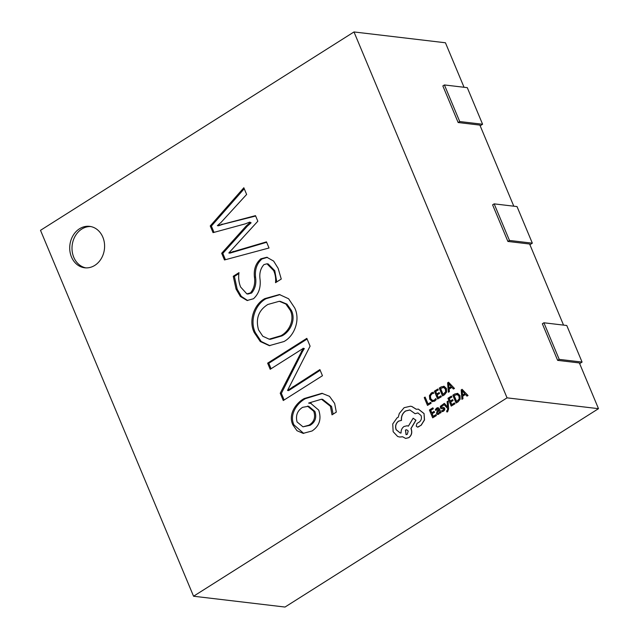 <?xml version="1.0" encoding="UTF-8"?>
<svg xmlns="http://www.w3.org/2000/svg" width="639" height="639" viewBox="0 0 639 639"><rect width="100%" height="100%" fill="white"/><g stroke="black" fill="none" stroke-linecap="round" stroke-linejoin="round"><path stroke-width="0.96" d="M71.48 256.998A20.855 17.389 -83.3 0 0 84.707 267.789A20.855 17.389 -83.3 0 0 101.266 258.595A20.855 17.389 -83.3 0 0 102.831 237.157A20.855 17.389 -83.3 0 0 89.604 226.366A20.855 17.389 -83.3 0 0 73.046 235.567A20.855 17.389 -83.3 0 0 71.48 256.998M90.746 226.549A20.855 17.389 -83.3 0 0 75.003 236.422A20.855 17.389 -83.3 0 0 73.765 257.269A20.855 17.389 -83.3 0 0 85.858 267.877M193.561 596.227L507.054 397.849L353.99 31.95L40.505 230.328L193.561 596.227L285.01 607.05L598.495 408.672L579.365 362.936L557.647 360.364L542.343 323.773L543.909 322.783L559.213 359.374L557.647 360.364M464.05 87.271L445.439 42.773L353.99 31.95M513.796 206.189L479.881 125.1L458.155 122.528L442.851 85.938L444.417 84.947L459.729 121.538L458.155 122.528M563.542 325.107L529.619 244.018L507.901 241.446L492.597 204.855L494.163 203.865L509.475 240.456L507.901 241.446M233.259 276.272L238.994 272.645C238.243 277.693 238.786 282.494 240.631 287.031L246.854 293.892L250.472 292.894C254.042 288.652 255.352 283.365 254.418 277.022C253.627 269.315 255.776 263.236 260.856 258.811L266.83 257.269L273.636 261.087L278.141 268.332L281.264 279.051L275.529 282.678C275.96 278.372 275.329 274.331 273.636 270.569L266.982 263.795L263.939 264.618C260.504 268.46 259.202 273.372 260.049 279.371C260.912 287.47 258.723 293.932 253.475 298.748L247.109 300.498L240.392 296.488L236.047 289.068L233.259 276.272L234.401 276.407L238.834 273.604M322.455 375.724L283.269 400.525L280.225 393.249L303.182 348.423L270.201 369.286L267.637 363.152L306.824 338.358L310.091 346.162L287.518 390.453L319.891 369.59L322.455 375.724M336.314 412.107L332.016 414.831L330.395 406.252L321.497 399.231L308.685 403.033L310.634 403.257L318.717 410.126C321.641 419.064 319.42 426.013 312.064 430.982L303.142 433.362L296.967 430.702L292.79 424.727C287.885 414.192 296.169 402.81 304.276 398.52L321.96 393.312L329.492 396.316L334.644 403.417L336.314 412.107M254.242 332.568C248.291 320.642 254.194 304.228 264.834 298.613L279.419 294.539L288.596 298.756L294.691 307.91C300.562 319.796 294.483 335.986 283.964 341.538L269.323 345.651L260.281 341.538L254.242 332.568L255.384 332.703C249.434 320.778 255.336 304.364 265.976 298.748L264.834 298.613M266.463 241.862L269.027 247.996L224.473 259.961L221.677 253.268L246.207 225.99L249.969 222.668L249.737 222.108L245.368 223.834L213.043 232.636L210.239 225.942L243.826 187.754L246.63 194.448L221.07 222.396L217.372 225.655L255.496 215.647L257.829 221.222L228.81 252.988L266.463 241.862M507.054 397.849L598.495 408.672M333.143 414.112L331.537 406.388L330.395 406.252M331.537 406.388L322.639 399.359L321.497 399.231M311.201 403.345L308.749 403.185M303.709 433.418L293.932 424.863L292.79 424.727M293.932 424.863C289.028 414.32 297.319 402.945 305.418 398.656L304.276 398.52M305.418 398.656L322.527 393.392M302.974 426.82L310.107 425.31C315.259 422.131 316.864 417.515 314.915 411.452L308.645 406.244L302.598 407.339C297.311 410.725 295.474 415.606 297.071 421.956L302.974 426.82L308.964 425.175C314.116 421.996 315.722 417.379 313.773 411.316L307.503 406.108M314.915 411.452L313.773 411.316M310.107 425.31L308.964 425.175M284.131 399.982L281.368 393.384L280.225 393.249M281.368 393.384L302.407 351.698L301.265 351.562M302.407 351.698L304.324 348.559L303.182 348.423M304.324 348.559L303.102 348.239M271.064 368.743L268.779 363.287L267.637 363.152M268.779 363.287L307.111 339.037M320.179 370.269L288.66 390.589L287.518 390.453M265.976 298.748L279.986 294.619M269.898 345.707L261.199 341.466L255.384 332.703M269.171 339.173L270.313 339.309L281.967 335.898C290.042 331.849 296.2 319.987 291.392 310.426L286.975 304.148L280.441 301.416L279.299 301.281L267.829 304.483C258.563 310.314 255.472 318.781 258.547 329.868L262.789 336.234L269.171 339.173L280.817 335.763C288.9 331.713 295.058 319.851 290.25 310.29L285.833 304.02L279.299 301.281M291.392 310.426L290.25 310.29M281.967 335.898L280.817 335.763M246.854 293.892L247.996 294.028L251.622 293.021L250.472 292.894M251.622 293.021C255.185 288.788 256.495 283.5 255.56 277.158C254.769 269.442 256.918 263.372 261.998 258.947L260.856 258.811M261.998 258.947L267.406 257.357M276.767 281.895L274.778 270.704L273.636 270.569M274.778 270.704L268.132 263.931L266.982 263.795M247.668 300.546L241.334 296.376L237.189 289.203L236.047 289.068M237.189 289.203L234.401 276.407M225.447 259.706L222.819 253.403L221.677 253.268M222.819 253.403L247.349 226.126L246.207 225.99M247.349 226.126L251.111 222.803L249.969 222.668M251.111 222.803L249.737 222.108M214.017 232.364L211.381 226.078L210.239 225.942M211.381 226.078L244.234 188.729M221.797 224.129L222.939 224.265L218.522 225.791L217.372 225.655M222.939 224.265L255.656 216.03M266.631 242.277L229.952 253.124L228.81 252.988M444.417 84.947L467.285 87.655L482.589 124.246L480.161 125.779M459.729 121.538L482.589 124.246M494.163 203.865L517.023 206.573L532.335 243.163L529.907 244.697M509.475 240.456L532.335 243.163M543.909 322.783L566.769 325.491L582.073 362.081L579.653 363.615M559.213 359.374L582.073 362.081M425.087 397.067L424.224 397.618L427.491 405.43L431.133 403.209L430.766 402.322L427.986 403.992L425.087 397.067L428.066 403.936M431.021 403.201L430.646 402.306M427.491 405.43L431.133 403.209M431.764 401.548L434.512 401.156L436.285 399.543L435.766 398.56L434.256 400.182L432.196 400.445L430.606 398.632L430.327 395.837L431.788 393.816L433.673 393.297L433.234 392.242L431.397 392.913L429.416 395.621L429.72 399.263L432.491 401.723M431.876 401.556L434.624 401.172L436.285 399.543M436.173 399.527L435.766 398.56M432.731 400.581L430.718 398.648L430.438 395.853L431.9 393.832L433.673 393.297M432.787 400.589L432.307 400.461M433.561 393.281L433.114 392.226M441.365 396.739L440.878 395.837L438.138 397.57L437.036 394.942L439.544 393.44L439.177 392.546L436.669 394.039L435.622 391.539L438.314 389.918L437.827 389.007L434.376 391.188L437.651 399.008L441.365 396.739L440.878 395.837M438.226 397.514L437.156 394.95M437.036 394.942L439.544 393.44M439.432 393.424L439.057 392.53M436.749 393.991L435.734 391.555M435.622 391.539L438.314 389.918M438.202 389.91L437.827 389.007M437.651 399.008L441.245 396.723M442.515 395.924L444.472 394.774L446.613 392.034L446.405 388.48L444.121 386.339L441.158 386.907L439.241 388.113L442.515 395.924L444.353 394.758L446.493 392.019L446.286 388.472L443.698 386.252M443.738 387.338L440.487 388.464L443.003 394.487L445.623 391.795L445.391 389.071L443.434 387.282M444.233 386.347L443.754 386.26M443.849 387.346L440.598 388.48L443.091 394.431M454.361 388.432L448.538 382.226L447.619 382.817L448.338 392.242L449.289 391.635L449.041 389.095L451.829 387.33L453.402 389.031L454.473 388.44L448.538 382.226M448.945 388.041L451.19 386.619L448.49 383.528L448.945 388.041M453.402 389.031L454.473 388.44M448.338 392.242L449.401 391.651L449.153 389.103L451.877 387.386M448.578 383.552L449.049 387.969M436.389 415.566L435.902 414.655L433.17 416.388L432.068 413.76L434.576 412.259L434.089 411.348L431.692 412.866L430.646 410.366L433.346 408.744L432.859 407.834L429.408 410.014L432.675 417.826L436.389 415.566L435.902 414.655M433.258 416.332L432.18 413.776M432.068 413.76L434.576 412.259M434.464 412.243L434.089 411.348M431.78 412.81L430.766 410.382M430.646 410.366L433.346 408.744M433.234 408.728L432.859 407.834M432.675 417.826L436.277 415.55M435.774 410.51L437.06 408.84L438.602 409.591L437.276 410.717L436.453 413.545L437.364 414.471L438.65 414.216L439.696 412.291L440.079 413.137L440.918 412.61L439.416 409.016L438.034 407.634L436.804 407.994L435.375 409.559L435.774 410.51L437.707 408.656M437.196 412.083L437.787 413.425L438.53 413.273L439.249 412.243L438.913 410.342L437.196 412.083L437.899 413.441L438.65 413.289M437.899 413.441L438.53 413.273M440.079 413.137L441.038 412.626L439.536 409.032L438.09 407.642M437.475 414.487L438.761 414.224L439.816 412.307M437.172 408.856L437.763 408.664M438.945 410.422L437.316 412.091M441.645 410.693L441.972 411.692L443.41 411.204L444.616 409.879L444.648 408.329L443.985 407.586L441.19 407.179L441.789 405.845L443.17 405.485L442.771 404.535L440.399 406.284L440.359 407.81L440.966 408.545L443.833 408.968L443.154 410.35L441.701 410.701M441.972 411.692L443.522 411.212L444.728 409.887L444.768 408.345L443.674 407.498M441.757 407.61L441.325 406.484L443.282 405.493L442.771 404.535M440.966 408.545L441.437 408.672M442.308 408.633L443.506 408.585M441.078 408.561L442.42 408.64M447.979 401.084L447.108 401.635L447.627 407.195L444.44 403.409L443.386 403.992L447.596 408.369L447.651 409.623L446.597 411.141L446.965 412.011L447.651 411.764L448.61 408.896L448.091 401.1L448.61 408.896M447.332 406.803L444.329 403.401M446.965 412.011L447.54 411.748L448.498 408.88M454.928 403.832L454.441 402.929L451.709 404.655L450.607 402.027L453.115 400.525L452.628 399.623L450.231 401.132L449.185 398.632L451.885 397.011L451.398 396.1L447.947 398.281L451.214 406.092L454.928 403.832L454.441 402.929M451.797 404.599L450.727 402.043M450.607 402.027L453.115 400.525M453.003 400.517L452.628 399.623M450.319 401.076L449.305 398.648M449.185 398.632L451.885 397.011M451.773 396.995L451.398 396.1M451.214 406.092L454.816 403.816M456.078 403.017L458.035 401.867L460.176 399.127L459.968 395.573L457.684 393.424L454.72 393.991L452.811 395.206L456.078 403.017L457.923 401.851L460.064 399.111L459.856 395.557L457.26 393.336M457.3 394.431L454.049 395.557L456.573 401.58L459.193 398.888L458.962 396.164L457.005 394.367M457.804 393.44L457.324 393.344M457.42 394.439L454.169 395.565L456.661 401.524M467.924 395.517L462.109 389.319L461.182 389.902L461.901 399.335L462.86 398.728L462.604 396.18L465.392 394.423L466.973 396.124L468.044 395.533L462.109 389.319M462.508 395.126L464.761 393.704L462.053 390.613L462.508 395.126M466.973 396.124L468.044 395.533M461.901 399.335L462.971 398.744L462.724 396.196L465.448 394.471M462.149 390.645L462.62 395.062M423.953 413.545L418.353 409.136L416.197 409.248L411.788 406.484L410.422 406.228L404.112 407.698L399.303 413.473L398.233 417.243L397.091 417.826L392.729 423.961L393.145 431.708L397.674 436.493L399.647 437.02L402.602 436.756L405.605 438.418L408.704 437.667C411.46 435.51 412.275 432.659 411.133 429.104L410.901 428.545L415.845 420.222L413.137 418.21L408.393 426.133L407.083 425.766L404.032 426.501C401.915 428.05 400.941 430.215 401.092 433.002L400.174 432.986L396.092 429.696C394.958 426.141 395.773 423.29 398.528 421.133L401.404 420.366C401.084 416.348 402.466 413.225 405.549 410.997L409.847 409.974L415.118 413.729L417.882 412.914L421.021 415.47C421.9 418.074 421.365 420.238 419.408 421.972L416.955 423.449L416.205 426.109L417.467 427.124L418.305 426.956L421.109 425.175L424.4 419.935L424.064 413.561L418.417 409.136M407.259 434.368L408.209 431.029L406.644 429.751L405.445 430.031L406.061 434.648L407.259 434.368M417.523 427.124L421.229 425.191L424.512 419.951L424.064 413.561M415.118 413.729L417.946 412.922M400.23 432.994L396.212 429.712C395.078 426.157 395.884 423.298 398.648 421.141L401.516 420.382C401.204 416.364 402.586 413.241 405.661 411.013L409.903 409.982M408.409 426.101L407.139 425.766M405.661 438.426L408.816 437.683C411.572 435.526 412.387 432.675 411.252 429.112L411.021 428.561L415.965 420.23L413.137 418.21M399.702 437.028L402.634 436.788M416.309 409.264L411.907 406.5L410.478 406.228M406.7 429.759L405.557 430.047L406.116 434.656M294.228 386.691L293.085 386.555M255.56 277.158L254.418 277.022M234.146 251.574L233.003 251.439"/></g></svg>
